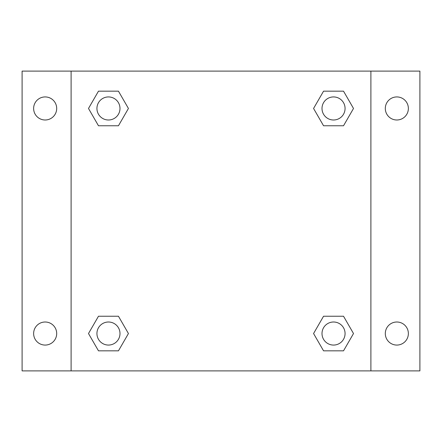 <?xml version="1.0" encoding="UTF-8"?>
<svg xmlns="http://www.w3.org/2000/svg" width="442" height="442" viewBox="0 0 442 442"><rect width="100%" height="100%" fill="white"/><g stroke="black" fill="none" stroke-linecap="round" stroke-linejoin="round"><path stroke-width="0.66" d="M22.1 71.107L419.9 71.107L419.9 370.893L22.1 370.893L22.1 71.107M396.839 96.931A11.531 11.531 0 0 1 408.369 108.461A11.531 11.531 0 0 1 396.839 119.992A11.531 11.531 0 0 1 385.308 108.461A11.531 11.531 0 0 1 396.839 96.931M396.839 322.008A11.531 11.531 0 0 1 408.369 333.539A11.531 11.531 0 0 1 396.839 345.069A11.531 11.531 0 0 1 385.308 333.539A11.531 11.531 0 0 1 396.839 322.008M45.161 322.008A11.531 11.531 0 0 1 56.692 333.539A11.531 11.531 0 0 1 45.161 345.069A11.531 11.531 0 0 1 33.631 333.539A11.531 11.531 0 0 1 45.161 322.008M45.161 96.931A11.531 11.531 0 0 1 56.692 108.461A11.531 11.531 0 0 1 45.161 119.992A11.531 11.531 0 0 1 33.631 108.461A11.531 11.531 0 0 1 45.161 96.931M98.478 316.24L118.45 316.24L128.434 333.539L118.45 350.832L98.478 350.832L88.494 333.539L98.478 316.24L118.45 316.24L98.478 316.24M323.55 91.168L343.522 91.168L353.506 108.461L343.522 125.76L323.55 125.76L313.566 108.461L323.55 91.168L343.522 91.168L323.55 91.168M71.107 370.893L71.107 71.107M370.893 71.107L370.893 370.893M98.478 91.168L118.45 91.168L128.434 108.461L118.45 125.76L98.478 125.76L88.494 108.461L98.478 91.168L118.45 91.168L98.478 91.168M323.55 316.24L343.522 316.24L353.506 333.539L343.522 350.832L323.55 350.832L313.566 333.539L323.55 316.24L343.522 316.24L323.55 316.24M343.522 350.832L323.55 350.832L343.522 350.832M345.069 333.539A11.531 11.531 0 0 0 327.771 323.55A11.531 11.531 0 0 0 327.771 343.522A11.531 11.531 0 0 0 345.069 333.539M118.45 350.832L98.478 350.832L118.45 350.832M119.992 333.539A11.531 11.531 0 0 0 102.699 323.55A11.531 11.531 0 0 0 102.699 343.522A11.531 11.531 0 0 0 119.992 333.539M343.522 125.76L323.55 125.76L343.522 125.76M345.069 108.461A11.531 11.531 0 0 0 327.771 98.478A11.531 11.531 0 0 0 327.771 118.45A11.531 11.531 0 0 0 345.069 108.461M118.45 125.76L98.478 125.76L118.45 125.76M119.992 108.461A11.531 11.531 0 0 0 102.699 98.478A11.531 11.531 0 0 0 102.699 118.45A11.531 11.531 0 0 0 119.992 108.461"/></g></svg>
